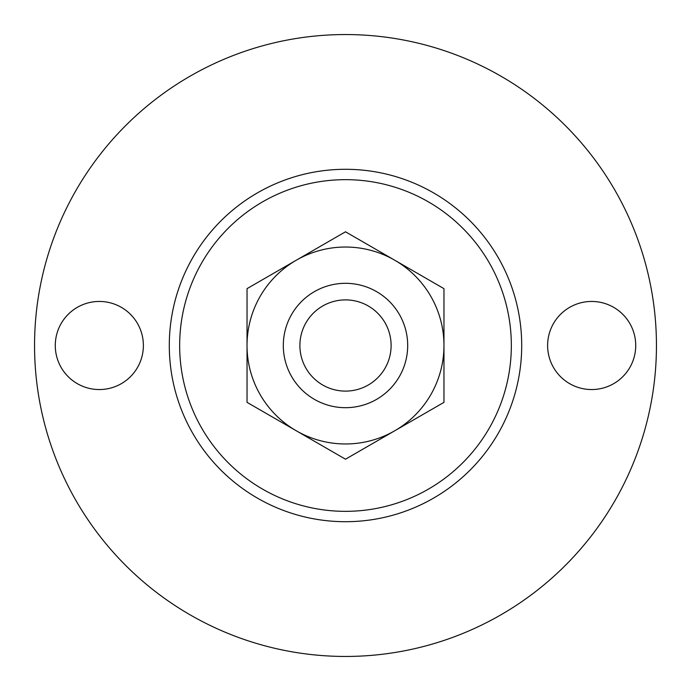 <?xml version="1.0" encoding="UTF-8"?>
<svg xmlns="http://www.w3.org/2000/svg" width="691" height="691" viewBox="0 0 691 691"><rect width="100%" height="100%" fill="white"/><g stroke="black" fill="none" stroke-linecap="round" stroke-linejoin="round"><path stroke-width="1.04" d="M143.382 345.5A44.051 44.051 0 0 0 99.331 301.449A44.051 44.051 0 0 0 55.28 345.5A44.051 44.051 0 0 0 99.331 389.551A44.051 44.051 0 0 0 143.382 345.5M635.72 345.5A44.051 44.051 0 0 0 591.669 301.449A44.051 44.051 0 0 0 547.618 345.5A44.051 44.051 0 0 0 591.669 389.551A44.051 44.051 0 0 0 635.72 345.5M407.69 345.5A62.19 62.19 0 0 1 345.5 407.69A62.19 62.19 0 0 1 283.31 345.5A62.19 62.19 0 0 1 345.5 283.31A62.19 62.19 0 0 1 407.69 345.5M391.106 345.5A45.606 45.606 0 0 1 345.5 391.106A45.606 45.606 0 0 1 299.894 345.5A45.606 45.606 0 0 1 345.5 299.894A45.606 45.606 0 0 1 391.106 345.5M511.34 345.5A165.84 165.84 0 0 1 345.5 511.34A165.84 165.84 0 0 1 179.66 345.5A165.84 165.84 0 0 1 345.5 179.66A165.84 165.84 0 0 1 511.34 345.5M521.705 345.5A176.205 176.205 0 0 1 345.5 521.705A176.205 176.205 0 0 1 169.295 345.5A176.205 176.205 0 0 1 345.5 169.295A176.205 176.205 0 0 1 521.705 345.5M656.45 345.5A310.95 310.95 0 0 1 345.5 656.45A310.95 310.95 0 0 1 34.55 345.5A310.95 310.95 0 0 1 345.5 34.55A310.95 310.95 0 0 1 656.45 345.5M443.968 288.648L443.968 345.5A98.468 98.468 0 0 0 394.734 260.222L443.968 288.648L394.734 260.222A98.468 98.468 0 0 0 296.266 260.222L345.5 231.796L296.266 260.222A98.468 98.468 0 0 0 296.266 430.778L247.032 402.352L247.032 345.5L247.032 402.352L296.266 430.778A98.468 98.468 0 0 0 394.734 430.778L345.5 459.204L394.734 430.778A98.468 98.468 0 0 0 443.968 345.5L443.968 288.648M296.266 430.778L345.5 459.204M296.266 260.222L247.032 288.648L247.032 345.5M394.734 260.222L345.5 231.796M394.734 430.778L443.968 402.352L443.968 345.5"/></g></svg>
